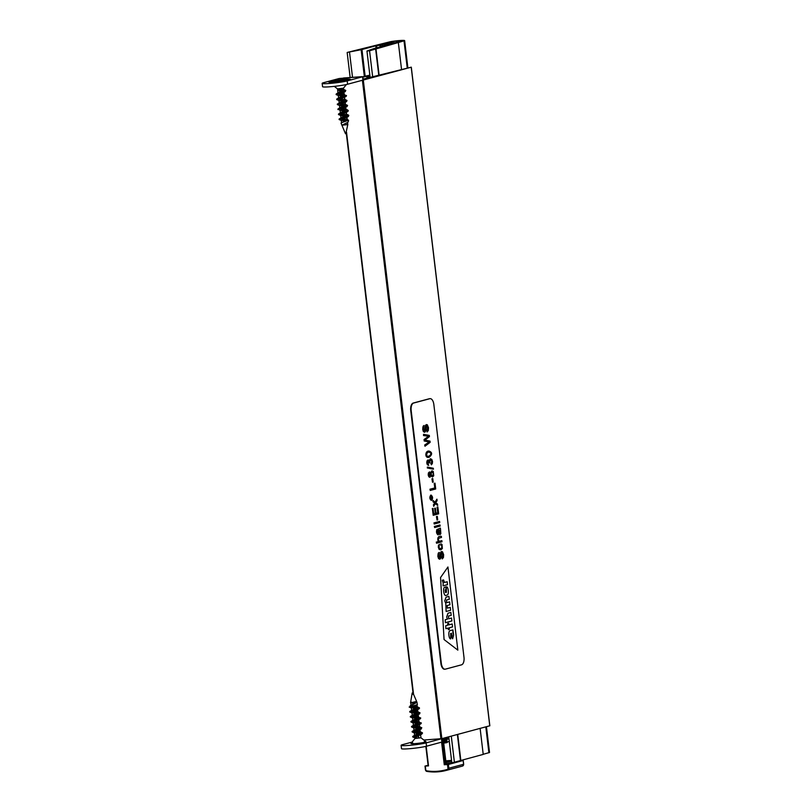 <?xml version="1.0" encoding="UTF-8"?>
<svg xmlns="http://www.w3.org/2000/svg" width="812" height="812" viewBox="0 0 812 812"><rect width="100%" height="100%" fill="white"/><g stroke="black" fill="none" stroke-linecap="round" stroke-linejoin="round"><path stroke-width="1.22" d="M423.834 740.026L441.84 738.656L489.748 725.796M363.167 80.033L362.771 76.704L361.919 76.693L339.213 78.5L323.836 82.611A13.449 1.096 -6.8 0 0 322.161 83.352L322.557 86.681A13.449 1.096 -6.8 0 0 332.626 86.539A13.449 1.096 -6.8 0 0 347.587 84.235L411.217 67.193L489.758 725.847M411.217 67.193L364.618 78.754A8.404 0.68 173.2 0 1 363.076 79.008L363.045 79.018M363.065 79.109L365.126 78.987L363.116 79.546M449.29 741.478L447.097 742.066M446.032 762.6L451.624 761.017M446.194 763.899L451.787 762.397M443.748 738.149L444.326 743.031L447.057 742.533M442.083 738.595L445.189 764.691L446.164 764.376M463.216 760.489L448.407 764.468L448.853 768.233L463.672 764.265L463.216 760.489L459.957 760.682M428.097 765.249L424.96 766.102L425.752 769.898A1.005 0.873 -105 0 0 426.574 770.821A60.687 52.618 -105 0 0 447.361 769.4A1.005 0.873 -105 0 0 447.95 768.365L447.503 764.589L445.189 764.691M444.326 743.031L443.707 743.102M426.178 746.299L428.513 765.889L424.96 766.102M428.513 765.889L425.935 746.36M448.407 764.468L447.503 764.589M446.722 738.615A0.67 0.639 -83.2 0 1 446.681 738.626A9.074 0.741 173.2 0 1 446.722 738.615L448.884 738.037M369.876 75.475L362.832 77.201M369.947 76.216L368.374 77.089M369.998 76.46L368.313 76.551M370.069 77.089L366.74 77.526L366.851 78.52M366.74 77.526L370.018 76.653M367.389 77.637L367.471 78.378M362.781 76.764L369.846 75.161M398.337 42.528L404.64 40.62A9.409 0.761 -6.8 0 0 390.795 41.605L347.465 52.384L361.147 49.715A8.404 0.68 -6.8 0 0 361.969 49.522L375.773 45.827L382.147 44.924L378.869 45.015L382.523 43.909L386.593 44.152L395.86 42.853L385.649 44.67L384.177 45.076L387.456 44.985L373.642 48.669A8.404 0.68 -6.8 0 0 373.053 48.852L367.034 51.004L369.561 50.78L398.337 42.528L401.524 69.274M451.929 762.884L483.221 754.399L480.125 728.425M483.211 754.297L489.524 752.491L486.449 726.74L489.524 752.491M404.64 40.62L407.847 67.589L404.63 40.641M402.184 40.722L401.098 40.691A7.399 0.599 -6.8 0 0 399.798 40.732L397.839 40.874A7.399 0.599 -6.8 0 0 396.043 41.057L393.8 41.331A7.399 0.599 -6.8 0 0 392.308 41.544L385.071 43.391L395.556 42.671L402.569 40.803A7.399 0.599 -6.8 0 0 402.184 40.722L402.224 41.006M393.8 41.331L393.921 42.386M396.043 41.057L396.226 42.589M397.839 40.874L397.981 42.133M399.798 40.732L399.9 41.615M401.098 40.691L401.169 41.28M388.897 43.564L387.801 43.665L388.897 43.564M362.771 76.704L347.191 80.906A13.449 1.096 -6.8 0 1 332.23 83.22A13.449 1.096 -6.8 0 1 322.161 83.352M349.048 79.982A10.921 0.893 173.2 0 1 337.335 81.819A10.921 0.893 173.2 0 1 328.758 82.032A10.921 0.893 173.2 0 1 339.457 79.789A10.921 0.893 173.2 0 1 350.388 79.454A10.921 0.893 173.2 0 1 349.048 79.982M401.098 745.325A13.449 1.096 173.2 0 0 411.166 745.193A13.449 1.096 173.2 0 0 426.127 742.889L426.523 746.218A13.449 1.096 173.2 0 1 411.562 748.522A13.449 1.096 173.2 0 1 401.493 748.654L401.098 745.325A13.449 1.096 173.2 0 1 402.772 744.584L412.131 742.087M426.523 746.218L442.104 742.016L441.708 738.687L426.127 742.889M424.321 741.569A7.562 0.619 173.2 0 1 425.975 741.711A7.562 0.619 173.2 0 1 425.072 742.178A7.562 0.619 173.2 0 1 416.363 743.498A7.562 0.619 173.2 0 1 411.014 743.498A7.562 0.619 173.2 0 1 411.938 743.132A7.562 0.619 173.2 0 1 412.75 742.939M337.071 81.251L336.513 80.997M336.807 80.895L334.899 80.835L337.305 81.22M340.025 81.017L340.766 80.205L340.573 81.038M338.015 81.099L340.015 80.662M340.766 80.205L340.685 81.048M344.43 80.063L345.415 79.901M340.918 80.276L346.866 79.495L341.882 80.967M342.349 96.171L338.289 95.369L343.435 92.893L345.81 90.447L342.989 89.117L343.669 89.706L337.995 92.913L337.508 88.873L343.476 88.173L346.369 84.529M341.862 125.251L347.668 122.379L341.862 125.251L347.78 124.561L347.15 124.043L347.79 124.49M344.927 101.794L338.878 100.363L346.46 95.938L343.588 94.101L344.268 94.689L336.736 99.054L337.619 99.267M346.572 101.551L346.998 100.424L344.176 99.094L344.867 99.683L339.345 102.677L337.345 104.606L339.68 105.519L346.572 101.551L337.345 104.606M344.136 111.132L340.066 110.341L345.222 107.864L347.587 105.408L344.775 104.088L345.455 104.677L339.781 107.884L339.477 105.347M346.937 117.111L340.664 115.324L347.759 111.528L348.246 110.899L347.566 109.904L345.364 109.072L346.054 109.661L340.37 112.868M342.674 114.299L348.165 114.898L345.963 114.066L346.643 114.654L339.122 119.009L339.995 119.222M341.72 122.632L348.561 120.247L346.551 119.049L347.242 119.638L341.558 122.845M341.75 91.177L339.386 90.842L339.152 88.884M345.323 121.12L341.263 120.318L348.348 116.522L339.132 119.577L341.466 120.491M343.537 106.149L339.68 105.519M335.975 80.865L340.055 80.358M339.213 89.34L343.649 89.614M345.81 90.447L336.148 94.06L337.021 94.273M340.289 94.344L344.247 94.608M346.399 95.43L336.736 99.054M340.888 99.328L344.836 99.592M346.998 100.424L337.335 104.037M341.487 104.322L345.435 104.586M347.587 105.408L337.934 109.031L340.279 110.513M342.075 109.315L346.034 109.569M348.186 110.402L338.472 114.086L338.594 114.644L346.501 115.04M348.165 114.898L348.774 115.385L339.122 119.009M343.273 119.293L347.059 119.537L342.075 119.77M339.386 90.842L338.33 89.827L338.624 88.924M341.04 123.109L344.968 132.488L346.085 132.407L347.82 124.52L347.577 122.439M339.264 89.848L343.527 90.091M345.374 91.573L336.158 94.628L338.492 95.542M339.091 94.821L344.126 95.085M345.973 96.557L336.747 99.622L339.091 100.536M339.69 99.805L344.724 100.069M340.289 104.799L345.313 105.063M347.171 106.534L337.934 109.6M340.878 109.782L345.912 110.046M347.759 111.528L338.533 114.593M348.774 115.385L348.348 116.522M346.988 120.146L344.065 119.821M347.668 122.379L348.226 121.83M348.541 120.267L348.318 121.627M346.064 133.757L345.526 133.787L346.064 133.757M342.41 80.449L344.065 80.581M340.918 81.058L338.36 81.139M342.623 80.358L346.653 79.576M338.239 81.068L332.26 81.86L338.218 81.068M344.369 79.718L340.685 80.601M332.26 81.86L333.285 81.758M334.899 80.835L335.742 80.855M416.424 736.86L416.566 738.098L420.951 737.793L414.973 738.504L416.333 738.138L414.881 737.712L420.555 734.505L414.282 732.718L419.439 730.242L421.804 727.785L418.982 726.466L419.672 727.055L412.151 731.409L421.804 727.785M412.374 694.25L413.491 694.169L416.617 701.426L410.72 702.786L411.004 705.212M417.754 728.526L413.694 727.735L421.266 723.299L418.393 721.472L419.073 722.061L411.552 726.425L421.205 722.802M417.155 723.543L413.095 722.741L420.677 718.315L417.794 716.488L418.484 717.077L410.953 721.432L420.616 717.808M416.566 718.549L412.506 717.747L417.652 715.27L419.936 713.088M415.967 713.555L411.907 712.763L417.053 710.287L419.347 708.094M415.368 708.571L411.308 707.77L417.358 704.674L416.932 702.157L412.374 704.907M414.78 703.578L410.72 702.786M416.668 702.106L410.131 705.821M414.952 706.085L417.287 707.09L409.766 711.454L419.418 707.831L416.607 706.501M413.805 710.825L417.886 712.083L410.364 716.448L420.017 712.824L417.206 711.495M414.404 715.819L417.794 716.488M416.739 721.056L418.393 721.472M415.592 725.796L418.982 726.466M416.18 730.79L420.271 732.048L412.74 736.403L422.402 732.779L419.581 731.45M417.145 707.485L409.177 707.039L417.358 704.674M413.623 736.616L415.521 737.154L412.75 736.971L422.463 733.287L412.151 731.977L421.367 728.932M419.53 727.44L411.562 726.994L420.778 723.939M418.931 722.457L410.963 722L420.19 718.945M418.342 717.463L410.364 717.016L419.591 713.951M417.744 712.469L409.766 712.022L419.002 708.957M415.521 737.154L416.546 738.149M415.379 703.304L410.659 702.847L411.582 702.207M410.172 706.684L409.177 707.039M412.75 736.971L412.74 736.403M420.24 731.957L413.024 731.622M412.151 731.977L412.151 731.409M419.652 726.963L412.425 726.628M411.562 726.994L411.552 726.425M419.053 721.969L410.953 721.432M418.464 716.986L414.506 716.722M410.364 717.016L410.364 716.448M417.865 711.992L410.639 711.667M409.766 712.022L409.766 711.454M417.267 707.008L413.318 706.744M409.207 706.998L412.354 706.45M412.74 692.92L412.202 692.951L412.74 692.92M419.449 737.905L416.292 738.352L419.449 737.905M445.352 669.159A6.719 3.309 -94.2 0 1 445.047 669.21A6.719 3.309 -94.2 0 1 441.322 663.363L411.176 410.547A6.719 3.309 -94.2 0 1 413.623 403.036L429.812 398.702A6.719 3.309 -94.2 0 1 430.116 398.651A6.719 3.309 -94.2 0 1 433.841 404.488L463.987 657.304A6.719 3.309 -94.2 0 1 461.541 664.825L445.352 669.159M447.93 566.989L457.846 650.148L444.052 639.531L440.561 577.535L447.93 566.989L457.846 650.148L444.052 639.531L440.561 577.535L447.93 566.989M444.824 669.21A6.719 3.309 -94.2 0 1 444.611 669.24A6.719 3.309 -94.2 0 1 440.886 663.394L410.74 410.578A6.719 3.309 -94.2 0 1 413.186 403.067L429.365 398.733A6.719 3.309 -94.2 0 1 429.68 398.682A6.719 3.309 -94.2 0 1 429.893 398.682M446.336 586.914L446.336 586.914C448.244 585.929 449.442 594.76 446.996 595.115L445.991 595.379C443.656 596.455 442.55 587.218 445.006 587.106L445.758 586.903L446.407 592.334L446.336 586.914C448.244 585.929 449.442 594.76 446.996 595.115L445.991 595.379C443.656 596.455 442.55 587.218 445.006 587.106L445.758 586.903L446.407 592.334L446.336 586.914M445.788 603.387L446.133 611.487L450.589 610.299L450.244 607.386L447.371 608.147L447.148 605.529L449.929 604.788L449.584 601.875L446.712 602.636L446.488 600.027L449.28 599.276L448.924 596.373L446.052 597.135L444.763 600.85L445.788 603.387L446.133 611.487L450.589 610.299L450.244 607.386L447.453 608.127L447.148 605.529L449.929 604.788L449.584 601.875L446.742 602.636L446.488 600.027L449.28 599.276L448.924 596.373L446.052 597.135L444.763 600.85L445.788 603.387M446.691 616.978L447.361 619.16L445.22 619.729L445.382 622.692L451.858 620.957L451.513 618.044L448.65 618.805L448.407 616.085L451.188 615.344L450.843 612.431L447.97 613.202L446.691 616.978L447.361 619.16L445.22 619.729L445.382 622.692L451.858 620.957L451.513 618.044L448.731 618.795L448.407 616.085L451.188 615.344L450.843 612.431L447.97 613.202L446.691 616.978M452.852 632.731L453.634 635.055L452.649 638.8L450.873 635.583A27.243 13.398 -94.2 0 1 450.619 633.462L450.761 638.831C448.965 639.643 447.757 631.056 450.193 630.619L452.923 629.899L453.634 635.055L452.649 638.8L450.873 635.583A27.243 13.398 -94.2 0 1 450.619 633.462L450.761 638.831C448.965 639.643 447.757 631.056 450.193 630.619L452.923 629.899L452.852 632.731M449.229 627.798L449.412 629.351L448.336 629.645L448.153 628.082L445.889 628.691L445.727 625.727L447.808 625.169L447.615 623.575L448.691 623.281L448.884 624.885L452.223 623.992L452.568 626.905L449.229 627.798L449.412 629.351L448.336 629.645L448.153 628.082L445.889 628.691L445.727 625.727L447.808 625.169L447.615 623.575L448.691 623.281L448.884 624.885L452.223 623.992L452.568 626.905L449.229 627.798M443.22 582.945L443.068 585.838L447.534 584.65L447.189 581.737L444.408 582.468L443.545 579.92L442.347 580.245A2.822 1.391 85.8 0 0 442.388 580.915L443.22 582.945L443.068 585.838L447.534 584.65L447.189 581.737L444.499 582.458L443.545 579.92L442.347 580.245A2.822 1.391 85.8 0 0 442.388 580.915L443.22 582.945M451.391 633.258L452.284 636.05L451.391 633.258M445.179 589.918L445.504 592.577L445.179 589.918M431.365 500.05C432.634 498.446 432.532 496.914 431.06 495.452M431.01 495.462C429.771 497.218 429.913 498.751 431.446 500.05C432.796 498.416 432.694 496.883 431.131 495.442L431.01 495.462M431.476 500.415L431.324 500.425C429.548 498.954 429.375 497.167 430.817 495.097L431.03 495.076M430.959 495.087L431.06 495.066C432.918 496.68 433.06 498.466 431.476 500.425C429.69 498.933 429.518 497.157 430.959 495.087M424.392 431.081L425.518 425.214L426.533 424.534M426.889 430.827L427.082 431.964L427.833 427.772L426.736 425.701L425.376 431.751L424.595 432.268L423.559 431.639L422.849 429.375L422.829 427.518L424.067 425.478L423.478 429.162L424.544 431.07L425.661 425.204L427.335 424.777L428.492 427.68L428.32 430.543L427.082 431.964M426.747 430.837L427.691 427.782L426.655 425.711M424.595 432.268L423.407 431.649L422.707 429.386L423.113 426.178L424.067 425.478M429.995 441.089L430.147 442.337L424.96 446.245L424.808 445.006L429.304 441.941L424.331 441.007L424.158 439.546L428.624 436.227L423.681 435.567L423.539 434.329L429.315 435.405L429.457 436.592L424.909 440.134L429.995 441.089M424.808 445.006L424.96 446.245M424.666 445.017L429.304 441.941M429.162 441.961L424.331 441.007M424.189 441.017L424.158 439.546M424.016 439.556L428.624 436.227M428.482 436.237L423.681 435.567M423.539 435.577L423.539 434.329M428.066 456.293L428.858 456.141C431.385 454.558 431.548 453.258 429.345 452.254M429 456.131C431.548 454.487 431.69 453.197 429.416 452.243C426.615 451.32 425.569 456.547 428.147 456.293L429 456.131M428.371 457.42L428.228 457.43C424.544 457.663 425.397 450.325 429.051 451.127L429.193 451.117C432.431 452.436 432.42 454.497 429.142 457.288L428.371 457.42C424.686 457.653 425.539 450.315 429.193 451.117M429.152 460.587L430.289 458.81L431.781 459.379L432.522 461.449L432.339 463.571L431.334 464.819L431.964 461.622L430.746 459.968L429.883 460.729L429.913 462.881L428.259 461.043L427.589 461.673L428.685 465.398L427.508 464.708L426.929 462.982L427.102 460.962L428.025 459.907L429.294 460.861L430.654 458.76M431.101 463.713L431.334 464.819M430.959 463.723L431.822 461.632L430.715 459.978M429.315 462.901L429.913 462.881M429.152 462.738L428.198 461.054M428.117 459.897L426.96 460.972L426.777 462.992L427.356 464.718L428.685 465.398M433.334 468.27L433.446 469.194L427.457 468.006L427.345 467.083L433.334 468.27M427.457 468.006L433.446 469.194M427.315 468.016L427.345 467.083M430.614 472.696L431.791 470.889L433.232 471.427L433.75 475.771L432.41 477.009L431.04 475.599L429.924 477.304L428.36 474.99L428.533 472.96L429.467 471.924L430.736 472.98L432.157 470.838M432.41 477.009L430.999 475.923M429.781 476.136L429.639 473.071M429.924 476.126C430.918 474.898 430.847 473.883 429.71 473.061C428.634 474.117 428.675 475.142 429.832 476.136L429.924 476.126M432.278 475.842L432.36 475.832C433.598 474.411 433.537 473.142 432.167 472.005M432.502 475.822C433.76 474.33 433.679 473.061 432.258 471.995C430.827 473.284 430.857 474.573 432.339 475.842L432.502 475.822M429.832 477.304L428.837 476.796L428.208 475L428.381 472.97L429.558 471.904M432.776 478.583L433.192 482.074L432.512 482.257L432.096 478.765L432.776 478.583L432.096 478.765M431.954 478.775L432.512 482.257M435.019 483.181L435.709 488.966L430.228 490.438L430.086 489.21L434.917 487.921L434.369 483.353L435.019 483.181L434.369 483.353M430.086 489.21L430.228 490.438M429.934 489.22L434.917 487.921M434.765 487.931L434.227 483.363M437.506 504.079L437.678 505.46L435.323 503.572L433.689 506.333L433.517 504.922L434.714 503.064L433.141 501.796L432.979 500.436L435.12 502.242L436.927 499.177L437.089 500.578L435.729 502.729L437.506 504.079M435.181 503.582L437.678 505.46M433.517 504.922L433.689 506.333M433.375 504.942L434.714 503.064M434.562 503.075L433.141 501.796M432.999 501.806L432.979 500.436M434.978 502.252L436.927 499.177M437.851 506.921L438.673 513.834L433.192 515.295L432.39 508.596L433.04 508.424L433.689 513.905L435.364 513.448L434.755 508.312L435.405 508.139L436.014 513.275L437.881 512.778L437.201 507.094L437.851 506.921L437.201 507.094M432.39 508.596L433.192 515.295M432.248 508.606L433.04 508.424M433.547 513.915L435.364 513.448M435.222 513.458L434.755 508.312M434.613 508.322L435.405 508.139M435.871 513.285L437.881 512.778M437.739 512.788L437.059 507.104M437.282 516.371L437.698 519.863L437.018 520.045L436.602 516.554L437.282 516.371L436.602 516.554M436.46 516.564L437.018 520.045M439.576 521.416L439.708 522.542L434.227 524.014L434.095 522.877L439.576 521.416L434.095 522.877M433.953 522.887L434.227 524.014M440.002 524.958L440.134 526.085L434.653 527.546L434.522 526.42L440.002 524.958L434.522 526.42M434.369 526.43L434.653 527.546M440.52 529.302L440.825 533.738L440.074 534.58L438.916 533.768L438.033 530.307C436.886 531.342 436.947 532.479 438.206 533.728L438.247 534.885C436.663 533.717 436.267 531.941 437.049 529.546L440.378 528.115L440.52 529.302M439.931 534.611L438.774 533.778L437.912 530.378M440.378 528.115L436.907 529.556C436.115 531.951 436.521 533.728 438.094 534.895L438.247 534.885M439.749 533.393L440.175 532.905C440.246 530.672 439.668 529.759 438.419 530.175M440.175 532.905L440.317 532.895C440.398 530.662 439.81 529.749 438.561 530.165C438.927 532.611 439.505 533.525 440.317 532.895L439.83 533.403M441.87 540.64L442.002 541.766L436.521 543.228L436.389 542.101L438.358 541.574C437.333 537.717 438.338 535.961 441.352 536.316L441.484 537.442L438.977 538.112L438.175 539.787L439.353 541.279L441.87 540.64L439.292 541.279M436.389 542.101L436.521 543.228M436.247 542.111L438.358 541.574M438.206 541.584C437.191 537.727 438.186 535.981 441.21 536.326L441.352 536.316M440.337 548.699L441.728 547.795L441.921 546.354L440.733 544.933L440.835 543.776L442.032 544.446L442.357 548.516L440.906 549.785L439.251 549.338L438.582 545.441L439.414 544.273L439.018 547.095L439.546 548.384L440.764 548.628L441.87 547.785L442.073 546.344L440.886 544.923M440.733 544.933L440.835 543.776M440.429 549.856L439.109 549.348L438.328 547.278L438.429 545.451L439.414 544.273M439.525 558.037L440.652 552.17L441.667 551.48M442.032 557.783L442.215 558.92L442.976 554.728L441.87 552.657L440.51 558.697L439.718 559.224L438.693 558.595L437.983 556.332L437.972 554.474L439.211 552.434L438.622 556.108L439.678 558.027L440.804 552.16L442.469 551.734L443.626 554.637L443.453 557.499L442.215 558.92M441.88 557.793L442.824 554.738L441.799 552.667M439.718 559.224L438.551 558.605L437.841 556.342L438.247 553.134L439.211 552.434M431.324 497.228L431.882 496.406L431.395 497.624L432.126 498.497L430.685 498.883L431.324 497.228M431.172 497.248L431.882 496.406M431.324 498.304L432.085 498.132M431.04 496.985L430.685 498.883M430.807 498.477L430.908 497.208L430.807 498.477M430.664 498.487L431.284 498.345M431.142 498.355L430.756 497.218M346.369 133.056L413.196 693.468M416.028 717.28L416.201 718.701M418.281 736.129L418.484 737.844M362.406 80.276L440.936 738.788M343.263 104.89L343.415 106.199M346.521 132.173L413.541 694.29M415.998 714.844L416.059 715.352M416.292 717.29L416.444 718.6M418.525 736.027L418.738 737.824M363.299 80.002L441.84 738.656M446.773 739.407L448.975 738.818M445.189 742.97L444.59 737.925M443.058 738.331L446.164 764.427M463.134 760.529L463.591 764.295A1.685 1.462 75 0 1 462.607 766.02L462.607 766.02A61.367 53.196 75 0 1 461.033 766.467L446.295 770.405A61.367 53.196 -105 0 0 447.879 769.959A1.685 1.462 -105 0 0 448.853 768.233L447.95 768.365M425.498 769.908A1.685 1.462 -105 0 0 426.716 771.37M425.052 766.122L425.407 769.888L426.574 770.821M461.033 766.467L447.879 769.959L447.361 769.4M426.858 771.4A61.367 53.196 -105 0 0 446.295 770.405C439.931 772.09 433.435 772.425 426.787 771.4L426.858 771.4M451.472 761.148L445.91 761.554M451.553 760.408L445.829 760.824M447.067 742.584L446.458 737.428M446.092 742.838L445.483 737.682M425.305 766.112L425.752 769.898M441.586 742.188L444.286 764.813M448.792 737.276L446.549 737.448M446.986 737.286L446.63 738.189M448.884 737.996L446.762 738.159A0.67 0.579 -105 0 1 446.63 738.149M462.607 766.01L463.581 764.244M368.76 75.617L368.851 76.389M369.673 75.496L369.754 76.226M367.674 77.617L367.755 78.307M368.587 77.485L368.658 78.064M361.969 49.522L365.136 76.135M361.147 49.715L364.324 76.348M375.773 45.827L376.037 48.03M376.595 45.705L376.849 47.817M379.945 45.411L380.128 46.944M380.767 45.289L380.94 46.72M382.147 44.924L382.32 46.355M382.706 43.98L382.959 46.182M384.188 43.716L384.34 45.015L384.188 43.716M384.411 44.041L384.523 44.964M390.745 43.584L390.795 44.092M391.587 43.29L391.648 43.858M384.269 45.096L384.35 45.807M384.441 45.086L384.523 45.766M369.561 50.78L372.749 77.485M451.289 736.139L454.446 762.651M375.591 48.618L378.778 75.354M457.379 734.505L460.475 760.499M375.946 48.517L379.133 75.262M457.735 734.413L460.83 760.387M404.011 40.894L407.208 67.761M485.809 726.902L488.895 752.775M349.536 52.272L352.53 77.353M390.775 41.859L390.856 42.61M391.678 41.615L391.79 42.549M392.308 41.544L392.419 42.498M362.964 80.124L362.568 76.795M347.587 84.235L347.191 80.906M441.901 742.107L441.505 738.778M333.773 81.718L337.041 81.19M341.943 80.733L343.466 80.794M335.711 80.53L338.239 80.286M340.898 81.058L338.391 81.129M333.001 81.565L336.452 81.007M336.716 80.906L335.66 81.038M344.186 80.855A9.967 0.812 -6.8 0 0 344.836 79.363A9.967 0.812 -6.8 0 0 329.672 81.819A9.967 0.812 -6.8 0 0 344.186 80.855M340.685 80.632L340.015 80.692M346.318 133.361L413.075 693.184M418.2 736.169L418.393 737.854M411.298 67.163L489.839 725.816M447.148 742.544L446.539 737.408M443.139 738.311L446.245 764.386M425.843 746.39L428.168 765.878M382.239 44.883L382.411 46.335M382.787 43.939L383.051 46.162M384.38 44.031L384.492 44.975M384.177 45.076L384.269 45.837M366.963 51.054L370.14 77.668M448.742 736.819L451.858 762.925M347.171 52.486L350.155 77.526M390.856 41.818L390.948 42.61M360.396 76.775L343.466 78.003M337.518 88.884L334.311 86.366M347.242 119.638L346.978 117.446M346.653 114.654L346.389 112.452M346.054 109.661L345.79 107.468M345.455 104.677L345.202 102.474M344.867 99.683L344.603 97.491M344.268 94.689L344.004 92.497M343.669 89.706L343.486 88.163M341.547 122.754L341.263 120.318M340.959 117.76L340.664 115.324M340.36 112.777L340.066 110.341M339.172 102.799L338.878 100.363M338.584 97.897L338.289 95.369M349.84 79.789L346.622 79.261L332.362 80.967C326.708 82.489 330.626 81.697 329.367 82.225M336.148 94.06L338.147 92.69M337.934 109.031L339.934 107.661M338.523 114.025L340.532 112.655M336.747 99.622L336.686 99.115M340.867 115.497L338.594 114.644M346.257 133.706L346.491 132.305M345.526 133.787L344.968 132.488M342.37 80.449L343.405 80.317M414.983 738.484L411.014 743.498M420.941 737.773L425.975 741.711M411.308 707.77L411.603 710.206M411.907 712.763L412.191 715.199M412.496 717.747L412.79 720.183M413.095 722.741L413.389 725.177M413.694 727.735L413.978 730.161M414.282 732.718L414.577 735.154M414.881 737.712L414.973 738.504M416.617 701.426L416.698 702.106M417.033 704.877L417.297 707.09M417.601 709.637L417.886 712.083M418.19 714.631L418.484 717.077M418.789 719.615L419.073 722.061M419.378 724.608L419.672 727.055M420.007 729.846L420.271 732.038M420.606 734.84L420.951 737.793M412.821 737.022L415.084 737.885M421.966 733.916L420.027 735.236M412.222 732.038L414.485 732.891M411.623 727.044L413.897 727.907M411.024 722.051L413.298 722.913M410.436 717.067L412.709 717.92M409.837 712.073L412.11 712.936M409.248 707.09L411.522 707.942M422.402 732.779L422.463 733.287M419.418 707.831L419.479 708.338M412.202 692.951L410.537 702.735M412.932 692.869L413.491 694.169"/></g></svg>
